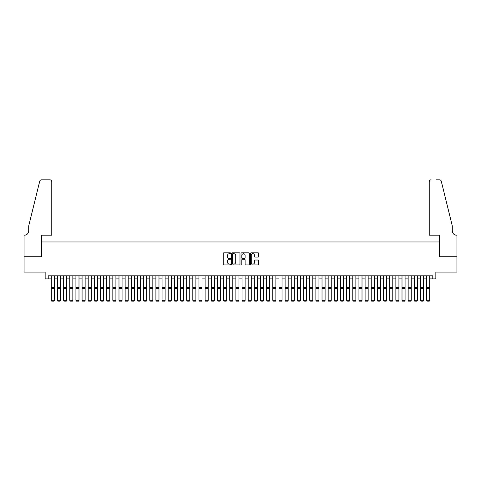 <?xml version="1.0" encoding="UTF-8"?>
<svg xmlns="http://www.w3.org/2000/svg" width="481" height="481" viewBox="0 0 481 481"><rect width="100%" height="100%" fill="white"/><g stroke="black" fill="none" stroke-linecap="round" stroke-linejoin="round"><path stroke-width="0.72" d="M230.658 253.265A0.421 0.421 0 0 0 230.231 252.844L223.815 252.844A0.601 0.601 0 0 0 223.214 253.445L223.214 264.316A0.601 0.601 0 0 0 223.815 264.923L230.231 264.923A0.421 0.421 0 0 0 230.658 264.496A0.421 0.421 0 0 0 230.231 264.075L229.401 264.075A1.93 1.93 0 0 1 227.471 262.145L227.471 261.237A1.93 1.93 0 0 1 229.401 259.307L230.231 259.307A0.421 0.421 0 0 0 230.658 258.88A0.421 0.421 0 0 0 230.231 258.459L229.401 258.459A1.93 1.93 0 0 1 227.471 256.529L227.471 255.621A1.93 1.93 0 0 1 229.401 253.691L230.231 253.691A0.421 0.421 0 0 0 230.658 253.265M258.147 257.101A0.601 0.601 0 0 0 258.754 256.499L258.754 253.445A0.601 0.601 0 0 0 258.147 252.844L251.022 252.844A0.601 0.601 0 0 0 250.421 253.445L250.421 264.316A0.601 0.601 0 0 0 251.022 264.923L258.147 264.923A0.601 0.601 0 0 0 258.754 264.316L258.754 260.636A0.601 0.601 0 0 0 258.147 260.029L255.098 260.029A0.601 0.601 0 0 0 254.497 260.636L254.497 262.458A1.617 1.617 0 0 1 252.88 264.075A1.617 1.617 0 0 1 251.262 262.458L251.262 255.303A1.617 1.617 0 0 1 252.88 253.691A1.617 1.617 0 0 1 254.497 255.303L254.497 256.499A0.601 0.601 0 0 0 255.098 257.101L258.147 257.101M48.232 278.878L48.232 275.799L432.768 275.799L432.768 278.878L435.846 278.878L435.846 272.108L456.92 272.108L456.92 256.728L439.231 256.728L439.231 241.961L41.769 241.961L41.769 256.728L24.08 256.728L24.08 272.108L45.154 272.108L45.154 278.878L51.305 278.878M239.971 253.445A0.601 0.601 0 0 0 239.37 252.844L232.239 252.844A0.601 0.601 0 0 0 231.638 253.445L231.638 264.316A0.601 0.601 0 0 0 232.239 264.923L239.37 264.923A0.601 0.601 0 0 0 239.971 264.316L239.971 253.445M241.63 252.844L248.761 252.844A0.601 0.601 0 0 1 249.362 253.445L249.362 264.316A0.601 0.601 0 0 1 248.761 264.923L245.707 264.923A0.601 0.601 0 0 1 245.106 264.316L245.106 259.908A0.601 0.601 0 0 0 244.498 259.307L242.478 259.307A0.601 0.601 0 0 0 241.877 259.908L241.877 264.496A0.421 0.421 0 0 1 241.45 264.923A0.421 0.421 0 0 1 241.029 264.496L241.029 253.445A0.601 0.601 0 0 1 241.63 252.844M54.383 278.878L57.461 278.878M60.534 278.878L63.612 278.878M66.691 278.878L69.763 278.878M72.841 278.878L75.914 278.878M78.992 278.878L82.071 278.878M85.143 278.878L88.221 278.878M91.3 278.878L94.372 278.878M97.451 278.878L100.529 278.878M103.601 278.878L106.68 278.878M109.758 278.878L112.831 278.878M115.909 278.878L118.987 278.878M122.06 278.878L125.138 278.878M128.217 278.878L131.289 278.878M134.367 278.878L137.446 278.878M140.518 278.878L143.597 278.878M146.675 278.878L149.747 278.878M152.826 278.878L155.904 278.878M158.977 278.878L162.055 278.878M165.127 278.878L168.206 278.878M171.284 278.878L174.356 278.878M177.435 278.878L180.513 278.878M183.586 278.878L186.664 278.878M189.742 278.878L192.815 278.878M195.893 278.878L198.972 278.878M202.044 278.878L205.122 278.878M208.201 278.878L211.273 278.878M214.352 278.878L217.43 278.878M220.502 278.878L223.581 278.878M226.659 278.878L229.732 278.878M232.81 278.878L235.888 278.878M238.961 278.878L242.039 278.878M245.112 278.878L248.19 278.878M251.268 278.878L254.341 278.878M257.419 278.878L260.498 278.878M263.57 278.878L266.648 278.878M269.727 278.878L272.799 278.878M275.878 278.878L278.956 278.878M282.028 278.878L285.107 278.878M288.185 278.878L291.258 278.878M294.336 278.878L297.414 278.878M300.487 278.878L303.565 278.878M306.644 278.878L309.716 278.878M312.794 278.878L315.873 278.878M318.945 278.878L322.023 278.878M325.096 278.878L328.174 278.878M331.253 278.878L334.325 278.878M337.403 278.878L340.482 278.878M343.554 278.878L346.633 278.878M349.711 278.878L352.783 278.878M355.862 278.878L358.94 278.878M362.013 278.878L365.091 278.878M368.169 278.878L371.242 278.878M374.32 278.878L377.399 278.878M380.471 278.878L383.549 278.878M386.628 278.878L389.7 278.878M392.779 278.878L395.857 278.878M398.929 278.878L402.008 278.878M405.086 278.878L408.159 278.878M411.237 278.878L414.309 278.878M417.388 278.878L420.466 278.878M423.539 278.878L426.617 278.878M429.695 278.878L432.768 278.878M232.906 253.691A0.421 0.421 0 0 0 232.485 254.112L232.485 263.654A0.421 0.421 0 0 0 232.906 264.075L233.784 264.075A1.93 1.93 0 0 0 235.714 262.145L235.714 255.621A1.93 1.93 0 0 0 233.784 253.691L232.906 253.691M245.106 255.333A1.617 1.617 0 0 0 243.488 253.721A1.617 1.617 0 0 0 241.877 255.333L241.877 257.858A0.601 0.601 0 0 0 242.478 258.459L244.498 258.459A0.601 0.601 0 0 0 245.106 257.858L245.106 255.333M54.383 275.799L54.383 300.415L53.92 301.178L51.768 301.136L53.92 301.178M51.768 301.178L51.305 300.306L54.383 300.306L53.92 301.136M51.305 275.799L51.305 300.306L51.768 301.136M51.768 235.197L51.768 181.668A1.846 1.846 0 0 0 49.922 179.822L41.522 179.822A1.846 1.846 0 0 0 39.731 181.223L28.698 225.968L28.698 230.886A4.305 4.305 0 0 1 24.387 235.197L24.05 235.197L24.05 256.728L41.679 256.728L41.679 235.197L51.768 235.197L51.768 181.668C51.647 180.555 51.034 179.936 49.922 179.822L44.817 179.822M39.731 181.223C40.2 180.213 40.2 180.213 39.731 181.223C40.2 180.213 40.2 180.213 39.731 181.223M28.698 230.886A4.305 4.305 0 0 1 24.387 235.197M429.232 235.197L429.232 181.668L429.232 235.197L439.321 235.197L439.321 256.728L456.95 256.728L456.95 235.197L456.613 235.197A4.305 4.305 0 0 1 452.302 230.886A4.305 4.305 0 0 0 456.613 235.197M448.923 212.247L441.269 181.223L452.302 225.968L452.302 230.886M436.183 179.822L439.478 179.822A1.846 1.846 0 0 1 441.269 181.223C440.8 180.213 440.8 180.213 441.269 181.223C440.8 180.213 440.8 180.213 441.269 181.223M431.078 179.822A1.846 1.846 0 0 0 429.232 181.668C429.353 180.555 429.966 179.936 431.078 179.822M60.534 275.799L60.534 300.415L60.071 301.178L57.918 301.136L60.071 301.178M57.918 301.178L57.461 300.306L60.534 300.306L60.071 301.136M57.461 275.799L57.461 300.306L57.918 301.136M66.691 275.799L66.691 300.415L66.228 301.178L64.075 301.136L66.228 301.178M64.075 301.178L63.612 300.306L66.691 300.306L66.228 301.136M63.612 275.799L63.612 300.306L64.075 301.136M72.841 275.799L72.841 300.415L72.378 301.178L70.226 301.136L72.378 301.178M70.226 301.178L69.763 300.306L72.841 300.306L72.378 301.136M69.763 275.799L69.763 300.306L70.226 301.136M78.992 275.799L78.992 300.415L78.529 301.178L76.377 301.136L78.529 301.178M76.377 301.178L75.914 300.306L78.992 300.306L78.529 301.136M75.914 275.799L75.914 300.306L76.377 301.136M85.143 275.799L85.143 300.415L84.686 301.178L82.534 301.136L84.686 301.178M82.534 301.178L82.071 300.306L85.143 300.306L84.686 301.136M82.071 275.799L82.071 300.306L82.534 301.136M91.3 275.799L91.3 300.415L90.837 301.178L88.684 301.136L90.837 301.178M88.684 301.178L88.221 300.306L91.3 300.306L90.837 301.136M88.221 275.799L88.221 300.306L88.684 301.136M97.451 275.799L97.451 300.415L96.988 301.178L94.835 301.136L96.988 301.178M94.835 301.178L94.372 300.306L97.451 300.306L96.988 301.136M94.372 275.799L94.372 300.306L94.835 301.136M103.601 275.799L103.601 300.415L103.144 301.178L100.986 301.136L103.144 301.178M100.986 301.178L100.529 300.306L103.601 300.306L103.144 301.136M100.529 275.799L100.529 300.306L100.986 301.136M109.758 275.799L109.758 300.415L109.295 301.178L107.143 301.136L109.295 301.178M107.143 301.178L106.68 300.306L109.758 300.306L109.295 301.136M106.68 275.799L106.68 300.306L107.143 301.136M115.909 275.799L115.909 300.415L115.446 301.178L113.294 301.136L115.446 301.178M113.294 301.178L112.831 300.306L115.909 300.306L115.446 301.136M112.831 275.799L112.831 300.306L113.294 301.136M122.06 275.799L122.06 300.415L121.603 301.178L119.444 301.136L121.603 301.178M119.444 301.178L118.987 300.306L122.06 300.306L121.603 301.136M118.987 275.799L118.987 300.306L119.444 301.136M128.217 275.799L128.217 300.415L127.754 301.178L125.601 301.136L127.754 301.178M125.601 301.178L125.138 300.306L128.217 300.306L127.754 301.136M125.138 275.799L125.138 300.306L125.601 301.136M134.367 275.799L134.367 300.415L133.904 301.178L131.752 301.136L133.904 301.178M131.752 301.178L131.289 300.306L134.367 300.306L133.904 301.136M131.289 275.799L131.289 300.306L131.752 301.136M140.518 275.799L140.518 300.415L140.055 301.178L137.903 301.136L140.055 301.178M137.903 301.178L137.446 300.306L140.518 300.306L140.055 301.136M137.446 275.799L137.446 300.306L137.903 301.136M146.675 275.799L146.675 300.415L146.212 301.178L144.059 301.136L146.212 301.178M144.059 301.178L143.597 300.306L146.675 300.306L146.212 301.136M143.597 275.799L143.597 300.306L144.059 301.136M152.826 275.799L152.826 300.415L152.363 301.178L150.21 301.136L152.363 301.178M150.21 301.178L149.747 300.306L152.826 300.306L152.363 301.136M149.747 275.799L149.747 300.306L150.21 301.136M158.977 275.799L158.977 300.415L158.514 301.178L156.361 301.136L158.514 301.178M156.361 301.178L155.904 300.306L158.977 300.306L158.514 301.136M155.904 275.799L155.904 300.306L156.361 301.136M165.127 275.799L165.127 300.415L164.67 301.178L162.518 301.136L164.67 301.178M162.518 301.178L162.055 300.306L165.127 300.306L164.67 301.136M162.055 275.799L162.055 300.306L162.518 301.136M171.284 275.799L171.284 300.415L170.821 301.178L168.669 301.136L170.821 301.178M168.669 301.178L168.206 300.306L171.284 300.306L170.821 301.136M168.206 275.799L168.206 300.306L168.669 301.136M177.435 275.799L177.435 300.415L176.972 301.178L174.819 301.136L176.972 301.178M174.819 301.178L174.356 300.306L177.435 300.306L176.972 301.136M174.356 275.799L174.356 300.306L174.819 301.136M183.586 275.799L183.586 300.415L183.129 301.178L180.97 301.136L183.129 301.178M180.97 301.178L180.513 300.306L183.586 300.306L183.129 301.136M180.513 275.799L180.513 300.306L180.97 301.136M189.742 275.799L189.742 300.415L189.28 301.178L187.127 301.136L189.28 301.178M187.127 301.178L186.664 300.306L189.742 300.306L189.28 301.136M186.664 275.799L186.664 300.306L187.127 301.136M195.893 275.799L195.893 300.415L195.43 301.178L193.278 301.136L195.43 301.178M193.278 301.178L192.815 300.306L195.893 300.306L195.43 301.136M192.815 275.799L192.815 300.306L193.278 301.136M202.044 275.799L202.044 300.415L201.587 301.178L199.429 301.136L201.587 301.178M199.429 301.178L198.972 300.306L202.044 300.306L201.587 301.136M198.972 275.799L198.972 300.306L199.429 301.136M208.201 275.799L208.201 300.415L207.738 301.178L205.585 301.136L207.738 301.178M205.585 301.178L205.122 300.306L208.201 300.306L207.738 301.136M205.122 275.799L205.122 300.306L205.585 301.136M214.352 275.799L214.352 300.415L213.889 301.178L211.736 301.136L213.889 301.178M211.736 301.178L211.273 300.306L214.352 300.306L213.889 301.136M211.273 275.799L211.273 300.306L211.736 301.136M220.502 275.799L220.502 300.415L220.039 301.178L217.887 301.136L220.039 301.178M217.887 301.178L217.43 300.306L220.502 300.306L220.039 301.136M217.43 275.799L217.43 300.306L217.887 301.136M226.659 275.799L226.659 300.415L226.196 301.178L224.044 301.136L226.196 301.178M224.044 301.178L223.581 300.306L226.659 300.306L226.196 301.136M223.581 275.799L223.581 300.306L224.044 301.136M232.81 275.799L232.81 300.415L232.347 301.178L230.195 301.136L232.347 301.178M230.195 301.178L229.732 300.306L232.81 300.306L232.347 301.136M229.732 275.799L229.732 300.306L230.195 301.136M238.961 275.799L238.961 300.415L238.498 301.178L236.345 301.136L238.498 301.178M236.345 301.178L235.888 300.306L238.961 300.306L238.498 301.136M235.888 275.799L235.888 300.306L236.345 301.136M245.112 275.799L245.112 300.415L244.655 301.178L242.502 301.136L244.655 301.178M242.502 301.178L242.039 300.306L245.112 300.306L244.655 301.136M242.039 275.799L242.039 300.306L242.502 301.136M251.268 275.799L251.268 300.415L250.805 301.178L248.653 301.136L250.805 301.178M248.653 301.178L248.19 300.306L251.268 300.306L250.805 301.136M248.19 275.799L248.19 300.306L248.653 301.136M257.419 275.799L257.419 300.415L256.956 301.178L254.804 301.136L256.956 301.178M254.804 301.178L254.341 300.306L257.419 300.306L256.956 301.136M254.341 275.799L254.341 300.306L254.804 301.136M263.57 275.799L263.57 300.415L263.113 301.178L260.961 301.136L263.113 301.178M260.961 301.178L260.498 300.306L263.57 300.306L263.113 301.136M260.498 275.799L260.498 300.306L260.961 301.136M269.727 275.799L269.727 300.415L269.264 301.178L267.111 301.136L269.264 301.178M267.111 301.178L266.648 300.306L269.727 300.306L269.264 301.136M266.648 275.799L266.648 300.306L267.111 301.136M275.878 275.799L275.878 300.415L275.415 301.178L273.262 301.136L275.415 301.178M273.262 301.178L272.799 300.306L275.878 300.306L275.415 301.136M272.799 275.799L272.799 300.306L273.262 301.136M282.028 275.799L282.028 300.415L281.571 301.178L279.413 301.136L281.571 301.178M279.413 301.178L278.956 300.306L282.028 300.306L281.571 301.136M278.956 275.799L278.956 300.306L279.413 301.136M288.185 275.799L288.185 300.415L287.722 301.178L285.57 301.136L287.722 301.178M285.57 301.178L285.107 300.306L288.185 300.306L287.722 301.136M285.107 275.799L285.107 300.306L285.57 301.136M294.336 275.799L294.336 300.415L293.873 301.178L291.72 301.136L293.873 301.178M291.72 301.178L291.258 300.306L294.336 300.306L293.873 301.136M291.258 275.799L291.258 300.306L291.72 301.136M300.487 275.799L300.487 300.415L300.03 301.178L297.871 301.136L300.03 301.178M297.871 301.178L297.414 300.306L300.487 300.306L300.03 301.136M297.414 275.799L297.414 300.306L297.871 301.136M306.644 275.799L306.644 300.415L306.181 301.178L304.028 301.136L306.181 301.178M304.028 301.178L303.565 300.306L306.644 300.306L306.181 301.136M303.565 275.799L303.565 300.306L304.028 301.136M312.794 275.799L312.794 300.415L312.331 301.178L310.179 301.136L312.331 301.178M310.179 301.178L309.716 300.306L312.794 300.306L312.331 301.136M309.716 275.799L309.716 300.306L310.179 301.136M318.945 275.799L318.945 300.415L318.482 301.178L316.33 301.136L318.482 301.178M316.33 301.178L315.873 300.306L318.945 300.306L318.482 301.136M315.873 275.799L315.873 300.306L316.33 301.136M325.096 275.799L325.096 300.415L324.639 301.178L322.486 301.136L324.639 301.178M322.486 301.178L322.023 300.306L325.096 300.306L324.639 301.136M322.023 275.799L322.023 300.306L322.486 301.136M331.253 275.799L331.253 300.415L330.79 301.178L328.637 301.136L330.79 301.178M328.637 301.178L328.174 300.306L331.253 300.306L330.79 301.136M328.174 275.799L328.174 300.306L328.637 301.136M337.403 275.799L337.403 300.415L336.94 301.178L334.788 301.136L336.94 301.178M334.788 301.178L334.325 300.306L337.403 300.306L336.94 301.136M334.325 275.799L334.325 300.306L334.788 301.136M343.554 275.799L343.554 300.415L343.097 301.178L340.945 301.136L343.097 301.178M340.945 301.178L340.482 300.306L343.554 300.306L343.097 301.136M340.482 275.799L340.482 300.306L340.945 301.136M349.711 275.799L349.711 300.415L349.248 301.178L347.096 301.136L349.248 301.178M347.096 301.178L346.633 300.306L349.711 300.306L349.248 301.136M346.633 275.799L346.633 300.306L347.096 301.136M355.862 275.799L355.862 300.415L355.399 301.178L353.246 301.136L355.399 301.178M353.246 301.178L352.783 300.306L355.862 300.306L355.399 301.136M352.783 275.799L352.783 300.306L353.246 301.136M362.013 275.799L362.013 300.415L361.556 301.178L359.397 301.136L361.556 301.178M359.397 301.178L358.94 300.306L362.013 300.306L361.556 301.136M358.94 275.799L358.94 300.306L359.397 301.136M368.169 275.799L368.169 300.415L367.706 301.178L365.554 301.136L367.706 301.178M365.554 301.178L365.091 300.306L368.169 300.306L367.706 301.136M365.091 275.799L365.091 300.306L365.554 301.136M374.32 275.799L374.32 300.415L373.857 301.178L371.705 301.136L373.857 301.178M371.705 301.178L371.242 300.306L374.32 300.306L373.857 301.136M371.242 275.799L371.242 300.306L371.705 301.136M380.471 275.799L380.471 300.415L380.014 301.178L377.856 301.136L380.014 301.178M377.856 301.178L377.399 300.306L380.471 300.306L380.014 301.136M377.399 275.799L377.399 300.306L377.856 301.136M386.628 275.799L386.628 300.415L386.165 301.178L384.012 301.136L386.165 301.178M384.012 301.178L383.549 300.306L386.628 300.306L386.165 301.136M383.549 275.799L383.549 300.306L384.012 301.136M392.779 275.799L392.779 300.415L392.316 301.178L390.163 301.136L392.316 301.178M390.163 301.178L389.7 300.306L392.779 300.306L392.316 301.136M389.7 275.799L389.7 300.306L390.163 301.136M398.929 275.799L398.929 300.415L398.466 301.178L396.314 301.136L398.466 301.178M396.314 301.178L395.857 300.306L398.929 300.306L398.466 301.136M395.857 275.799L395.857 300.306L396.314 301.136M405.086 275.799L405.086 300.415L404.623 301.178L402.471 301.136L404.623 301.178M402.471 301.178L402.008 300.306L405.086 300.306L404.623 301.136M402.008 275.799L402.008 300.306L402.471 301.136M411.237 275.799L411.237 300.415L410.774 301.178L408.622 301.136L410.774 301.178M408.622 301.178L408.159 300.306L411.237 300.306L410.774 301.136M408.159 275.799L408.159 300.306L408.622 301.136M417.388 275.799L417.388 300.415L416.925 301.178L414.772 301.136L416.925 301.178M414.772 301.178L414.309 300.306L417.388 300.306L416.925 301.136M414.309 275.799L414.309 300.306L414.772 301.136M423.539 275.799L423.539 300.415L423.082 301.178L420.929 301.136L423.082 301.178M420.929 301.178L420.466 300.306L423.539 300.306L423.082 301.136M420.466 275.799L420.466 300.306L420.929 301.136M429.695 275.799L429.695 300.415L429.232 301.178L427.08 301.136L429.232 301.178M427.08 301.178L426.617 300.306L429.695 300.306L429.232 301.136M426.617 275.799L426.617 300.306L427.08 301.136M54.383 287.289L51.305 287.289M54.383 288.45L51.305 288.45M60.534 287.289L57.461 287.289M60.534 288.45L57.461 288.45M66.691 287.289L63.612 287.289M66.691 288.45L63.612 288.45M72.841 287.289L69.763 287.289M72.841 288.45L69.763 288.45M78.992 287.289L75.914 287.289M78.992 288.45L75.914 288.45M85.143 287.289L82.071 287.289M85.143 288.45L82.071 288.45M91.3 287.289L88.221 287.289M91.3 288.45L88.221 288.45M97.451 287.289L94.372 287.289M97.451 288.45L94.372 288.45M103.601 287.289L100.529 287.289M103.601 288.45L100.529 288.45M109.758 287.289L106.68 287.289M109.758 288.45L106.68 288.45M115.909 287.289L112.831 287.289M115.909 288.45L112.831 288.45M122.06 287.289L118.987 287.289M122.06 288.45L118.987 288.45M128.217 287.289L125.138 287.289M128.217 288.45L125.138 288.45M134.367 287.289L131.289 287.289M134.367 288.45L131.289 288.45M140.518 287.289L137.446 287.289M140.518 288.45L137.446 288.45M146.675 287.289L143.597 287.289M146.675 288.45L143.597 288.45M152.826 287.289L149.747 287.289M152.826 288.45L149.747 288.45M158.977 287.289L155.904 287.289M158.977 288.45L155.904 288.45M165.127 287.289L162.055 287.289M165.127 288.45L162.055 288.45M171.284 287.289L168.206 287.289M171.284 288.45L168.206 288.45M177.435 287.289L174.356 287.289M177.435 288.45L174.356 288.45M183.586 287.289L180.513 287.289M183.586 288.45L180.513 288.45M189.742 287.289L186.664 287.289M189.742 288.45L186.664 288.45M195.893 287.289L192.815 287.289M195.893 288.45L192.815 288.45M202.044 287.289L198.972 287.289M202.044 288.45L198.972 288.45M208.201 287.289L205.122 287.289M208.201 288.45L205.122 288.45M214.352 287.289L211.273 287.289M214.352 288.45L211.273 288.45M220.502 287.289L217.43 287.289M220.502 288.45L217.43 288.45M226.659 287.289L223.581 287.289M226.659 288.45L223.581 288.45M232.81 287.289L229.732 287.289M232.81 288.45L229.732 288.45M238.961 287.289L235.888 287.289M238.961 288.45L235.888 288.45M245.112 287.289L242.039 287.289M245.112 288.45L242.039 288.45M251.268 287.289L248.19 287.289M251.268 288.45L248.19 288.45M257.419 287.289L254.341 287.289M257.419 288.45L254.341 288.45M263.57 287.289L260.498 287.289M263.57 288.45L260.498 288.45M269.727 287.289L266.648 287.289M269.727 288.45L266.648 288.45M275.878 287.289L272.799 287.289M275.878 288.45L272.799 288.45M282.028 287.289L278.956 287.289M282.028 288.45L278.956 288.45M288.185 287.289L285.107 287.289M288.185 288.45L285.107 288.45M294.336 287.289L291.258 287.289M294.336 288.45L291.258 288.45M300.487 287.289L297.414 287.289M300.487 288.45L297.414 288.45M306.644 287.289L303.565 287.289M306.644 288.45L303.565 288.45M312.794 287.289L309.716 287.289M312.794 288.45L309.716 288.45M318.945 287.289L315.873 287.289M318.945 288.45L315.873 288.45M325.096 287.289L322.023 287.289M325.096 288.45L322.023 288.45M331.253 287.289L328.174 287.289M331.253 288.45L328.174 288.45M337.403 287.289L334.325 287.289M337.403 288.45L334.325 288.45M343.554 287.289L340.482 287.289M343.554 288.45L340.482 288.45M349.711 287.289L346.633 287.289M349.711 288.45L346.633 288.45M355.862 287.289L352.783 287.289M355.862 288.45L352.783 288.45M362.013 287.289L358.94 287.289M362.013 288.45L358.94 288.45M368.169 287.289L365.091 287.289M368.169 288.45L365.091 288.45M374.32 287.289L371.242 287.289M374.32 288.45L371.242 288.45M380.471 287.289L377.399 287.289M380.471 288.45L377.399 288.45M386.628 287.289L383.549 287.289M386.628 288.45L383.549 288.45M392.779 287.289L389.7 287.289M392.779 288.45L389.7 288.45M398.929 287.289L395.857 287.289M398.929 288.45L395.857 288.45M405.086 287.289L402.008 287.289M405.086 288.45L402.008 288.45M411.237 287.289L408.159 287.289M411.237 288.45L408.159 288.45M417.388 287.289L414.309 287.289M417.388 288.45L414.309 288.45M423.539 287.289L420.466 287.289M423.539 288.45L420.466 288.45M429.695 287.289L426.617 287.289M429.695 288.45L426.617 288.45"/></g></svg>
